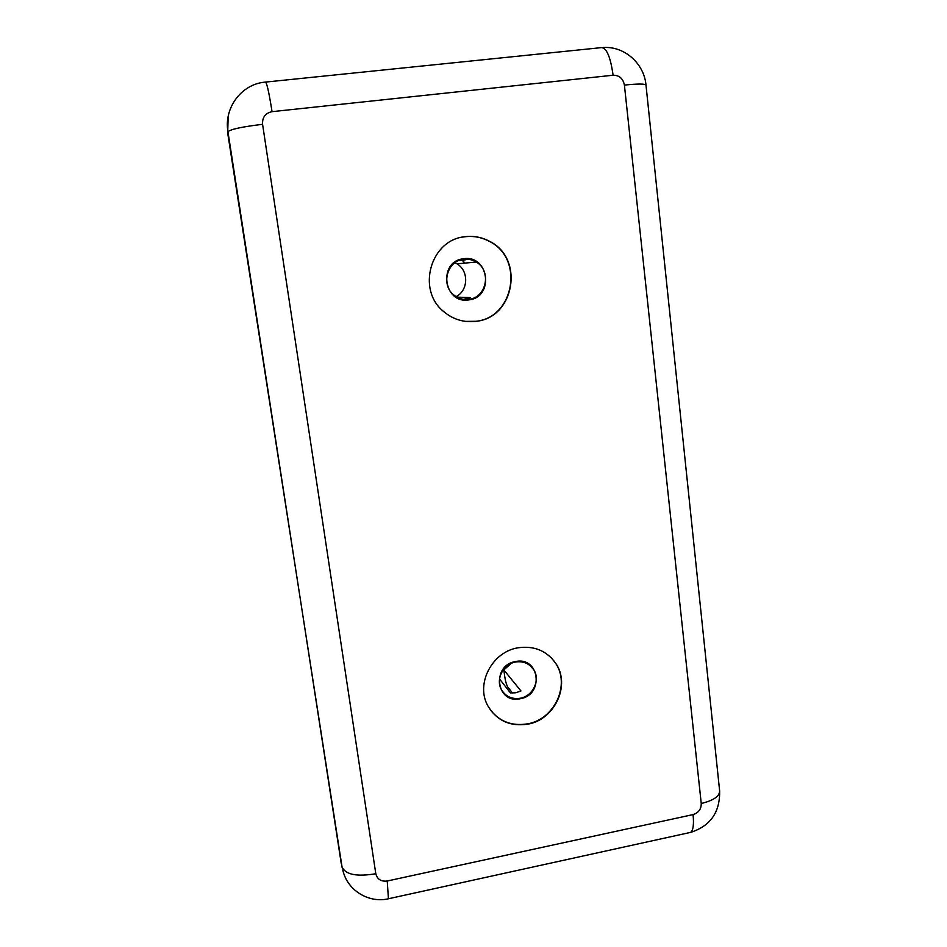 <?xml version="1.0" encoding="UTF-8"?>
<svg xmlns="http://www.w3.org/2000/svg" width="947" height="947" viewBox="0 0 947 947"><rect width="100%" height="100%" fill="white"/><g stroke="black" fill="none" stroke-linecap="round" stroke-linejoin="round"><path stroke-width="1.42" d="M499.531 678.987L510.516 692.991L515.843 692.742L520.968 690.967L503.851 669.943L511.06 663.48M515.57 662.036C523.383 660.923 529.432 663.48 533.729 669.695C540.642 679.97 532.948 696.211 520.234 698.247C512.007 699.431 505.769 696.625 501.519 689.83C495.34 679.496 503.177 663.965 515.57 662.036M551.367 657.893L555.321 662.829C570.721 684.361 554.693 719.4 527.515 723.851C511.972 726.337 499.519 721.614 490.167 709.67M520.294 698.72C496.287 704.39 491.091 665.303 515.499 661.562C539.577 656.141 544.43 694.956 520.294 698.72M517.95 647.819C533.966 645.523 546.514 650.613 555.581 663.101C570.994 684.645 554.954 719.72 527.751 724.171C509.936 726.775 496.583 720.572 487.705 705.574C475.477 683.746 492.191 651.773 517.95 647.819M463.509 299.323L470.328 297.595L456.975 297.133M454.927 262.757L456.928 263.834C469.002 270.676 468.434 290.599 456.087 296.612M459.058 260.484L465.462 259.821L462.172 259.549M468.801 299.347C486.498 297.808 491.943 270.854 476.258 262.059C472.352 259.679 468.149 258.756 463.639 259.3C446.818 260.685 440.473 285.58 454.371 295.405C458.691 298.672 463.497 299.986 468.801 299.347M465.498 321.388L475.808 321.293C514.162 317.837 524.52 258.59 489.421 241.402C481.739 237.283 473.583 235.732 464.953 236.75L462.692 237.105M468.872 299.868C494.441 297.417 489.078 254.506 463.568 258.768C437.692 261.171 443.445 304.437 468.872 299.868M476.033 321.317C514.399 317.861 524.768 258.567 489.646 241.367C481.952 237.235 473.796 235.685 465.166 236.703C430.648 239.473 416.313 289.758 443.61 311.504C453.116 319.506 463.923 322.773 476.033 321.317M512.528 693.074L507.852 687.155C506.491 684.941 505.39 681.047 504.573 675.46L503.851 669.943M342.127 867.488L227.682 132.982L228.191 116.351M272.049 111.663C265.373 113.084 262.212 117.298 262.579 124.317L375.805 873.726C377.285 879.325 381.096 881.752 387.24 881.006L693.074 814.586C698.555 812.834 701.277 809.14 701.242 803.494L624.404 85.088C623.09 78.53 619.326 75.239 613.1 75.227L272.049 111.663C268.794 91.03 266.486 81.182 265.136 82.129C241.556 83.999 223.705 107.816 227.955 131.763L227.682 132.982M265.787 82.058L600.138 47.752C605.985 46.391 610.306 55.542 613.1 75.227M341.228 863.344L227.955 131.763C230.476 129.277 242.018 126.791 262.579 124.317M341.701 865.83L342.293 867.476C346.069 874.756 357.232 876.839 375.805 873.726M602.931 47.563C624.251 45.787 644.161 63.461 645.996 85.123C645.286 83.715 638.089 83.703 624.404 85.088M645.996 85.123L719.625 790.816C719.684 796.249 713.553 800.475 701.242 803.494M689.108 832.709L690.671 832.366C693.216 830.353 694.021 824.423 693.074 814.586M388.424 898.762L387.24 881.006M461.97 260.188L465.084 263.077M529.894 665.41L533.729 669.695M456.928 263.834L476.258 262.059M719.625 790.816C720.134 812.135 710.475 825.985 690.671 832.366L388.803 898.679C369.105 903.604 347.241 890.571 342.778 869.985"/></g></svg>
